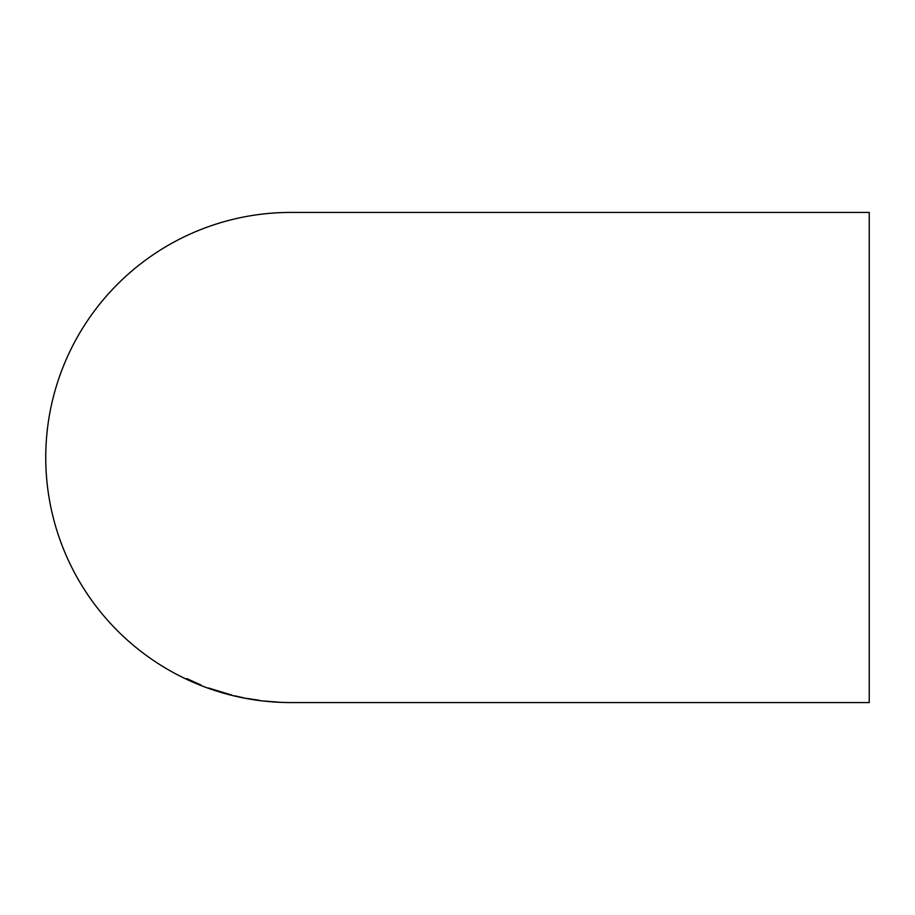 <?xml version="1.0" encoding="UTF-8"?>
<svg xmlns="http://www.w3.org/2000/svg" width="915" height="915" viewBox="0 0 915 915"><rect width="100%" height="100%" fill="white"/><g stroke="black" fill="none" stroke-linecap="round" stroke-linejoin="round"><path stroke-width="1.37" d="M290.833 212.429A245.071 245.071 0 0 0 290.821 212.429L869.25 212.429L869.25 702.571L289.918 702.571M290.821 212.429A245.071 245.071 0 0 0 45.75 457.5A245.071 245.071 0 0 0 290.821 702.571L291.633 702.571M278.16 702.137L264.561 701.062L278.16 702.137M281.328 702.354L278.16 702.194L281.328 702.354M275.003 702.011L267.489 701.37L275.003 701.931M254.427 699.781L246.535 698.339L259.185 700.272M234.514 695.789L244.008 697.893L234.514 695.789M208.574 688L231.987 695.137L208.574 688M200.762 685.003L186.752 678.553L200.762 684.935M196.199 683.379L189.92 680.039M186.752 679.17L186.752 678.553M189.92 680.131L200.991 684.98L189.92 680.337M189.92 680.405L196.233 683.345M220.309 692.072L211.742 689.121L228.819 694.325L220.275 692.026M259.185 700.375L254.439 699.769M292.411 702.571L287.653 702.537"/></g></svg>
